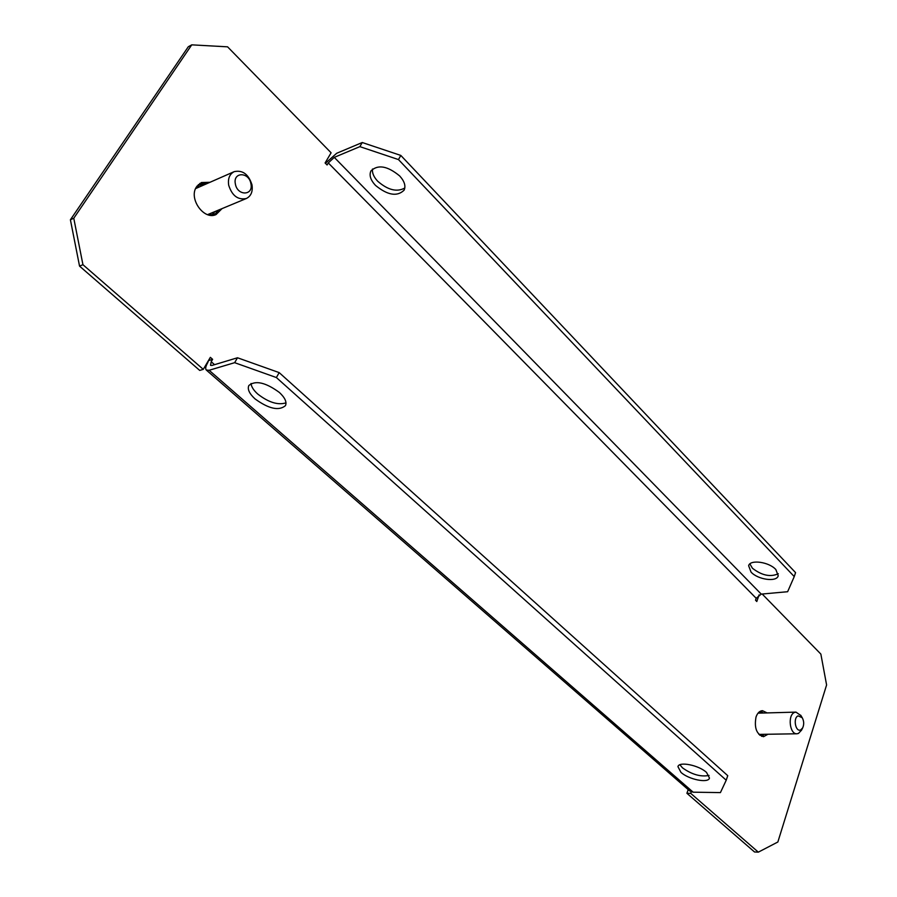 <?xml version="1.0" encoding="UTF-8"?>
<svg xmlns="http://www.w3.org/2000/svg" width="897" height="897" viewBox="0 0 897 897"><rect width="100%" height="100%" fill="white"/><g stroke="black" fill="none" stroke-linecap="round" stroke-linejoin="round"><path stroke-width="1.35" d="M372.513 169.006C371.997 172.908 373.746 177.012 377.772 181.295C387.975 190.119 397.001 192.35 404.827 188M375.473 185.376C387.627 195.311 397.169 196.903 404.099 190.175C405.971 186.038 404.502 181.295 399.681 175.958C387.526 165.934 377.94 164.252 370.943 170.912C369.003 175.173 370.517 179.983 375.473 185.376M285.997 402.843C278.014 405.354 268.618 402.439 257.809 394.097C253.604 390.318 251.339 386.775 251.025 383.468M255.084 398.941C268.808 408.886 278.933 411.118 285.47 405.635C286.984 402.058 284.954 397.663 279.371 392.449C265.602 382.402 255.421 380.093 248.828 385.531C247.258 389.208 249.344 393.671 255.084 398.941M778.304 573.732C770.433 577.32 761.8 575.482 752.415 568.227L749.881 563.91M775.849 569.55L778.215 575.796C776.757 582.344 757.898 579.72 751.058 572.107L748.625 565.738C750.027 559.257 769.043 561.858 775.849 569.55M679.904 764.771L682.516 767.877C691.901 774.548 700.748 777.071 709.045 775.434M706.556 772.463L709.471 778.047C708.417 783.541 688.616 779.515 680.946 772.351L677.941 766.643C678.917 761.194 698.909 765.197 706.556 772.463M214.26 215.101L218.498 210.089M209.965 182.293L201.399 182.54L196.589 186.755C188.202 198.383 203.944 220.572 216.087 214.54L222.019 208.62M764.222 734.307L761.62 736.347M767.967 734.251L763.515 736.695C756.575 734.464 754.085 727.893 756.025 716.995C757.449 713.003 759.602 710.895 762.461 710.671L767.092 712.902M73.767 218.229L191.745 44.85L188.303 46.745L70.403 219.776L73.767 218.229L82.939 264.693L79.541 266.106L70.403 219.776M214.562 364.664L211.21 361.726L212.623 359.338L210.358 357.354L203.271 369.351L82.939 264.693M690.724 793.352L686.911 793.296L754.512 851.971L758.324 852.15L690.724 793.352L691.239 791.849M758.324 852.15L777.856 842.003L826.597 684.96L820.856 654.081L762.192 594.027M191.745 44.85L227.58 46.835L331.105 152.793L325.095 162.962L327.091 164.981L328.291 162.94L756.193 598.299L755.532 600.228L756.799 601.517L759.086 594.868M206.467 183.829L199.728 183.47M760.6 711.097L763.358 713.014M203.271 369.351L199.717 370.416L79.541 266.106M686.911 793.296L688.178 789.607M209.124 370.282L693.146 792.186L720.414 792.6L726.222 780.222L276.388 377.547L234.655 362.68L209.124 370.282L206.299 370.035C205.178 368.779 205.626 366.368 207.667 362.814L208.721 360.123M756.193 598.299L761.239 594.117L787.633 591.717L794.249 576.58L398.481 159.576L359.865 146.637L334.267 157.367L328.291 162.94M359.865 146.637L362.253 142.522L336.655 153.297L325.432 163.299M362.253 142.522L400.813 155.428L398.481 159.576M794.249 576.58L795.572 572.634L400.813 155.428M212.623 359.338L209.068 360.426M211.21 361.726L210.537 365.337L211.961 365.449L237.492 357.768L279.169 372.603L276.388 377.547M693.146 792.186L689.703 790.93L206.299 370.035M234.655 362.68L237.492 357.768M726.222 780.222L727.747 775.67L279.169 372.603M761.261 734.351L762.899 734.52L759.871 735.327M761.957 736.19L761.856 735.237M763.28 735.293L762.899 734.52M759.467 711.758L760.544 712.027L760.746 711.153M760.544 712.027L759.075 712.072M758.94 712.184L760.398 713.093M761.351 713.07L761.676 711.624M800.752 729.878L802.68 727.893C804.161 724.462 804.015 721.076 802.232 717.723L798.106 715.873C792.78 717.824 795.572 732.58 800.752 729.878M801.559 730.102L798.487 733.421L796.928 733.78C789.64 734.486 787.443 714.898 794.529 712.442L795.987 712.117L800.92 715.582M215.022 211.535L212.354 214.405L214.103 213.677L210.862 215.314M209.707 215.168L211.535 212.981M212.589 215.336L212.387 214.686M214.932 214.641L214.103 213.677M217.993 211.087L217.5 210.503M198.517 185.219L198.327 184.614M198.472 185.242L197.127 185.971M204.751 184.58L203.103 184.401L202.722 183.167M205.267 184.356L205.391 183.526M199.538 186.879L196.611 186.711M197.632 185.668L203.103 184.401M216.951 212.645L215.751 211.232M201.365 185.163L200.782 183.268M235.373 183.963C237.369 196.163 253.638 195.815 250.925 183.762C249.03 171.686 232.704 171.775 235.373 183.963M252.001 184.883C252.954 191.554 251.07 196.095 246.35 198.506C237.963 200.199 232.076 195.759 228.69 185.208C227.737 178.604 229.565 174.085 234.184 171.652C242.672 169.847 248.615 174.265 252.001 184.883M761.239 594.117L334.267 157.367M802.232 717.723L800.718 715.234M802.68 727.893L801.38 730.45M795.987 712.117L758.032 713.16M796.928 733.78L758.884 734.396M246.35 198.506L207.588 214.63M234.184 171.652L195.602 188.605"/></g></svg>
